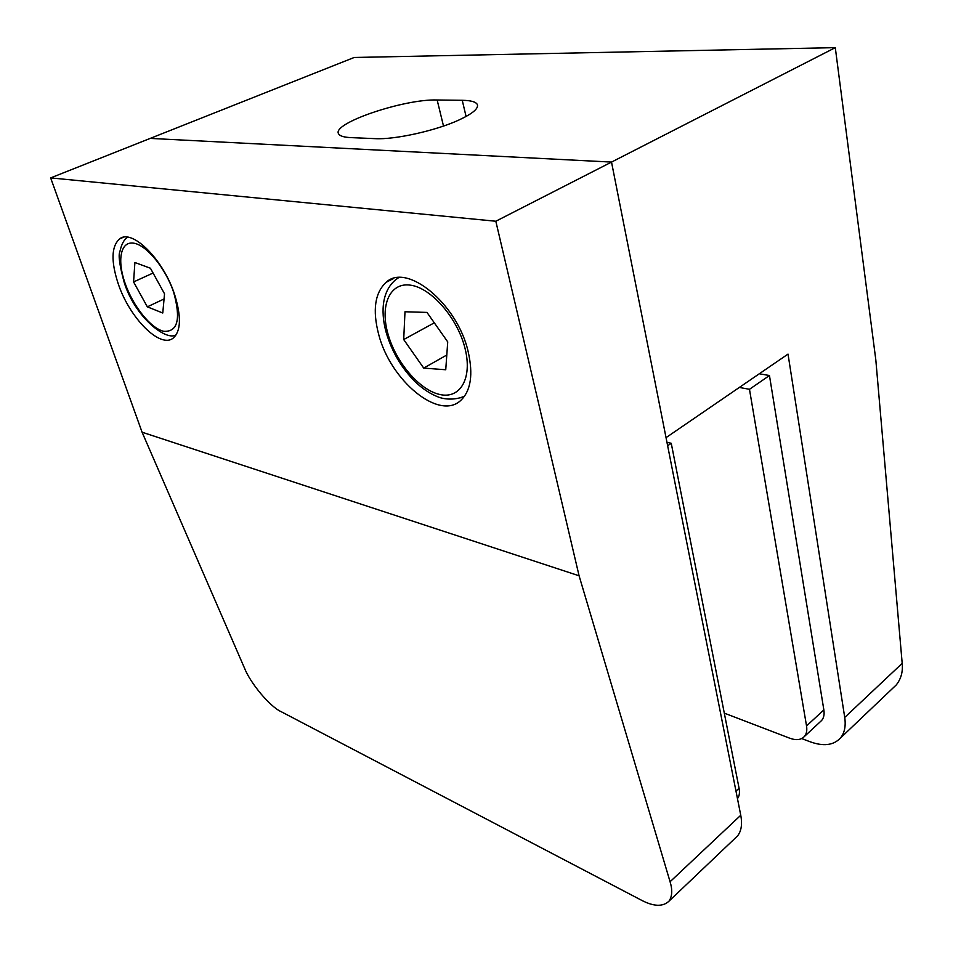 <?xml version="1.0" encoding="UTF-8"?>
<svg xmlns="http://www.w3.org/2000/svg" width="953" height="953" viewBox="0 0 953 953"><rect width="100%" height="100%" fill="white"/><g stroke="black" fill="none" stroke-linecap="round" stroke-linejoin="round"><path stroke-width="1.43" d="M820.33 721.695L821.629 720.492C823.797 717.931 824.548 714.416 823.857 709.925L769.452 375.518L759.315 373.767M724.304 713.142L789.632 738.17C796.148 740.529 801.068 739.981 804.38 736.514C806.536 733.977 807.251 730.451 806.536 725.936L749.475 389.3L769.452 375.518M749.475 389.3L739.337 387.442M666.957 442.311L671.246 443.276L739.075 788.262C739.897 792.717 739.373 796.172 737.467 798.638M671.246 443.276L667.648 445.766M468.137 351.538C457.38 303.781 406.812 262.456 386.132 282.302C374.886 292.774 372.373 310.094 378.627 334.241C390.277 380.461 439.107 421.214 460.811 400.367C470.889 390.706 473.343 374.434 468.137 351.538M174.709 294.846C163.571 259.669 132.062 228.303 119.53 238.953C111.298 246.434 110.882 261.432 118.279 283.946C129.751 318.29 160.295 348.965 173.232 338.065C180.951 331.144 181.439 316.73 174.709 294.846M835.293 47.65L611.516 162.081L666.04 437.641L788.024 354.099L844.727 717.43L902.193 663.359L875.819 359.889L835.293 47.65L354.182 57.478L150.217 138.399L611.516 162.081L740.755 815.256C742.447 824.297 741.339 831.23 737.443 836.031L735.097 838.271M142.08 432.209L244.444 667.982C250.413 683.349 270.187 706.9 281.314 711.76L641.024 899.989C653.46 906.601 662.776 906.994 668.97 901.181C672.234 896.451 672.604 889.971 670.078 881.751L579.09 575.791L495.822 221.239L50.652 177.901L142.08 432.209L579.09 575.791M495.822 221.239L611.516 162.081L150.217 138.399L50.652 177.901M404.989 311.762L403.703 339.554L423.716 368.096L445.742 369.752L447.731 341.889L426.98 312.417L404.989 311.762M434.306 322.817L403.703 339.554M446.802 355.016L423.716 368.096M133.575 281.945L147.346 306.842L162.772 313.013L164.535 293.822L150.419 268.222L134.897 262.516L133.575 281.945L153.076 273.034M164.059 298.98L147.346 306.842M458.762 120.09C435.735 130.716 394.697 139.793 375.232 138.65L350.692 137.601C343.866 137.268 339.84 136.017 338.625 133.849C331.132 123.473 404.06 98.778 437.153 99.994L462.253 100.303C470.853 100.434 475.869 101.828 477.31 104.485C478.775 108.475 472.593 113.681 458.762 120.09M902.193 663.359C903.027 671.77 901.038 678.977 896.225 684.969L893.485 687.578M896.225 684.969L840.32 738.17C833.446 745.365 823.38 746.568 810.11 741.768L801.687 738.563M840.32 738.17C844.525 733.131 846.002 726.21 844.727 717.43M806.536 725.936L823.857 709.925M739.075 788.262L735.978 791.121M670.078 881.751L740.755 815.256M465.004 348.286C472.724 378.472 460.061 399.462 439.536 394.423C419.106 389.813 395.566 361.842 387.859 333.538C379.866 305.186 389.837 281.969 410.648 285.185C431.34 287.949 457.595 318.159 465.004 348.286M464.397 396.388L460.835 397.83M464.516 396.21C453.688 400.856 442.919 398.89 438.451 397.067C430.399 393.994 422.596 388.86 415.031 381.641C401.475 367.977 391.874 351.645 386.239 332.633C381.629 316.587 379.854 292.178 396.329 279.241L398.676 277.621M125.081 283.255C133.039 306.247 150.777 328.416 163.737 331.31C177.711 332.12 181.046 319.207 173.744 292.571C165.774 268.401 146.512 244.85 133.587 243.158C120.531 241.109 116.945 260.252 125.081 283.255M462.253 100.303L466.077 116.48M437.153 99.994L443.502 126.058M804.38 736.514L821.629 720.492M393.565 278.49L386.132 282.302M123.163 237.368L119.53 238.953M737.443 836.031L668.97 901.181M127.773 237.237C124.128 239.251 121.496 244.087 119.864 251.735C118.136 255.261 119.625 265.637 124.319 282.862C135.612 318.242 167.013 341.77 176.257 334.67M477.31 104.485L477.584 105.664"/></g></svg>
